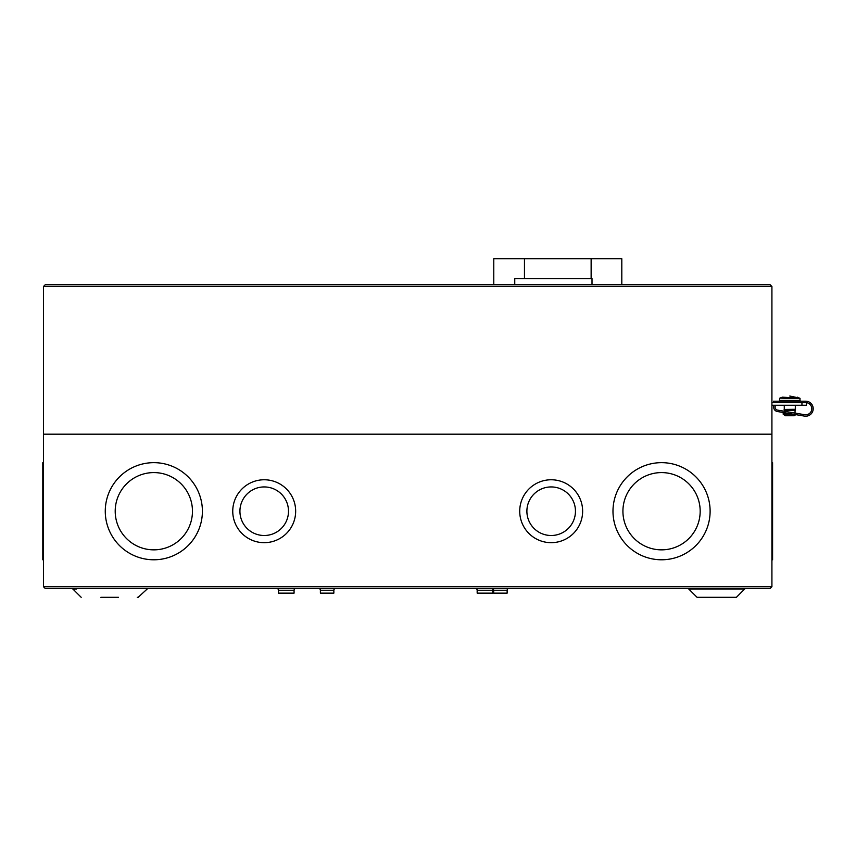 <?xml version="1.0" encoding="UTF-8"?>
<svg xmlns="http://www.w3.org/2000/svg" width="856" height="856" viewBox="0 0 856 856"><rect width="100%" height="100%" fill="white"/><g stroke="black" fill="none" stroke-linecap="round" stroke-linejoin="round"><path stroke-width="1.28" d="M45.229 284.738L43.463 286.503L45.229 284.738L770.154 284.738L771.919 286.503L771.919 434.185L43.463 434.185L771.919 434.185L771.919 586.713L770.154 588.479L45.229 588.479L43.463 586.713L45.229 588.479M770.154 284.738L771.919 286.503L43.463 286.503L43.463 586.713L771.919 586.713L770.154 588.479M771.919 402.62L806.352 402.62L806.352 405.263L801.944 405.263L801.944 402.62M771.919 405.263L801.944 405.263M806.352 402.652L806.352 405.263M493.784 284.738L493.784 258.694L621.809 258.694L621.809 284.738M805.699 402.62A6.088 6.088 0 0 1 811.788 408.708A6.088 6.088 0 0 1 804.672 414.711L777.601 410.12A3.007 3.007 0 0 1 775.771 405.263M774.113 405.263A4.419 4.419 0 0 0 777.366 411.511L804.437 416.102A7.501 7.501 0 0 0 813.2 408.708A7.501 7.501 0 0 0 805.699 401.197L773.471 401.197L773.471 402.62M795.32 409.628L784.278 409.628L784.278 410.559L795.32 410.559L795.481 409.457L784.278 409.628M793.287 414.218L783.197 414.218L785.391 415.749L794.218 415.749L795.802 414.636M795.32 405.263L795.32 409.296L784.117 409.457M784.278 400.405L784.278 401.197M784.278 405.263L784.278 409.296M795.32 400.405L795.32 401.197M784.545 412.731L787.36 413.213M784.545 413.213L789.296 413.534M789.799 396.039L799.804 398.147L800.103 400.405L779.688 400.405M797.268 397.163L800.071 398.639L779.816 398.147L779.495 400.405M799.301 398.147L782.341 397.163L779.816 398.147L782.341 397.163M688.748 589.003L744.72 589.003A1.766 1.766 0 0 1 745.972 588.479A1.766 1.766 0 0 0 744.72 589.003L736.406 597.306L697.062 597.306L688.748 589.003A1.766 1.766 0 0 0 687.507 588.479M118.513 597.306C144.033 597.306 144.033 597.306 118.513 597.306L100.858 597.306C75.339 597.306 75.339 597.306 100.858 597.306L105.138 597.306M118.513 588.479L100.858 588.479M81.181 597.306L72.867 589.003L76.612 589.003L76.098 588.479M493.206 589.046A1.766 1.766 0 0 1 493.677 590.244L507.137 590.244A1.766 1.766 0 0 1 508.903 588.479M475.401 588.479A1.766 1.766 0 0 1 477.167 590.244L492.735 590.244A1.766 1.766 0 0 1 494.5 588.479M333.851 590.244A1.766 1.766 0 0 1 335.616 588.479A1.766 1.766 0 0 0 333.851 590.244L320.39 590.244A1.766 1.766 0 0 0 318.625 588.479A1.766 1.766 0 0 1 320.39 590.244L320.39 593.122L333.851 593.122L333.851 590.244M276.734 588.479A1.766 1.766 0 0 1 278.5 590.244L294.068 590.244A1.766 1.766 0 0 1 295.834 588.479M519.72 511.225A31.458 31.458 0 0 1 551.178 479.767A31.458 31.458 0 0 1 582.636 511.225A31.458 31.458 0 0 1 551.178 542.672A31.458 31.458 0 0 1 519.72 511.225M612.982 511.225A48.567 48.567 0 0 1 661.549 462.657A48.567 48.567 0 0 1 710.116 511.225A48.567 48.567 0 0 1 661.549 559.781A48.567 48.567 0 0 1 612.982 511.225M232.746 511.225A31.458 31.458 0 0 1 264.204 479.767A31.458 31.458 0 0 1 295.662 511.225A31.458 31.458 0 0 1 264.204 542.672A31.458 31.458 0 0 1 232.746 511.225M105.267 511.225A48.567 48.567 0 0 1 153.834 462.657A48.567 48.567 0 0 1 202.401 511.225A48.567 48.567 0 0 1 153.834 559.781A48.567 48.567 0 0 1 105.267 511.225M771.919 559.781L772.583 559.781L772.583 462.657L771.919 462.657M43.463 462.657L42.8 462.657L42.8 559.781L43.463 559.781M493.677 590.244L493.677 593.122L507.137 593.122L507.137 590.244M477.167 590.244L477.167 593.122L492.735 593.122L492.735 590.244M278.5 590.244L278.5 593.122L294.068 593.122L294.068 590.244M575.457 511.225A24.278 24.278 0 0 1 551.178 535.503A24.278 24.278 0 0 1 526.889 511.225A24.278 24.278 0 0 1 551.178 486.936A24.278 24.278 0 0 1 575.457 511.225M700.176 511.225A38.627 38.627 0 0 1 661.549 549.852A38.627 38.627 0 0 1 622.922 511.225A38.627 38.627 0 0 1 661.549 472.587A38.627 38.627 0 0 1 700.176 511.225M288.493 511.225A24.278 24.278 0 0 1 264.204 535.503A24.278 24.278 0 0 1 239.926 511.225A24.278 24.278 0 0 1 264.204 486.936A24.278 24.278 0 0 1 288.493 511.225M192.461 511.225A38.627 38.627 0 0 1 153.834 549.852A38.627 38.627 0 0 1 115.207 511.225A38.627 38.627 0 0 1 153.834 472.587A38.627 38.627 0 0 1 192.461 511.225M137.26 597.306L138.191 597.306L147.756 588.479M558.904 278.553L548.086 278.339M556.914 278.339L553.607 278.339M592.01 284.738L592.01 278.553L514.756 278.553L514.756 284.738M591.132 258.694L591.132 278.553M524.461 278.553L524.461 258.694M783.208 413.876L791.265 413.876M795.053 410.559L795.053 413.084M784.545 410.559L784.545 411.297M783.197 414.218L783.187 413.534M72.867 589.003L71.626 588.479"/></g></svg>
